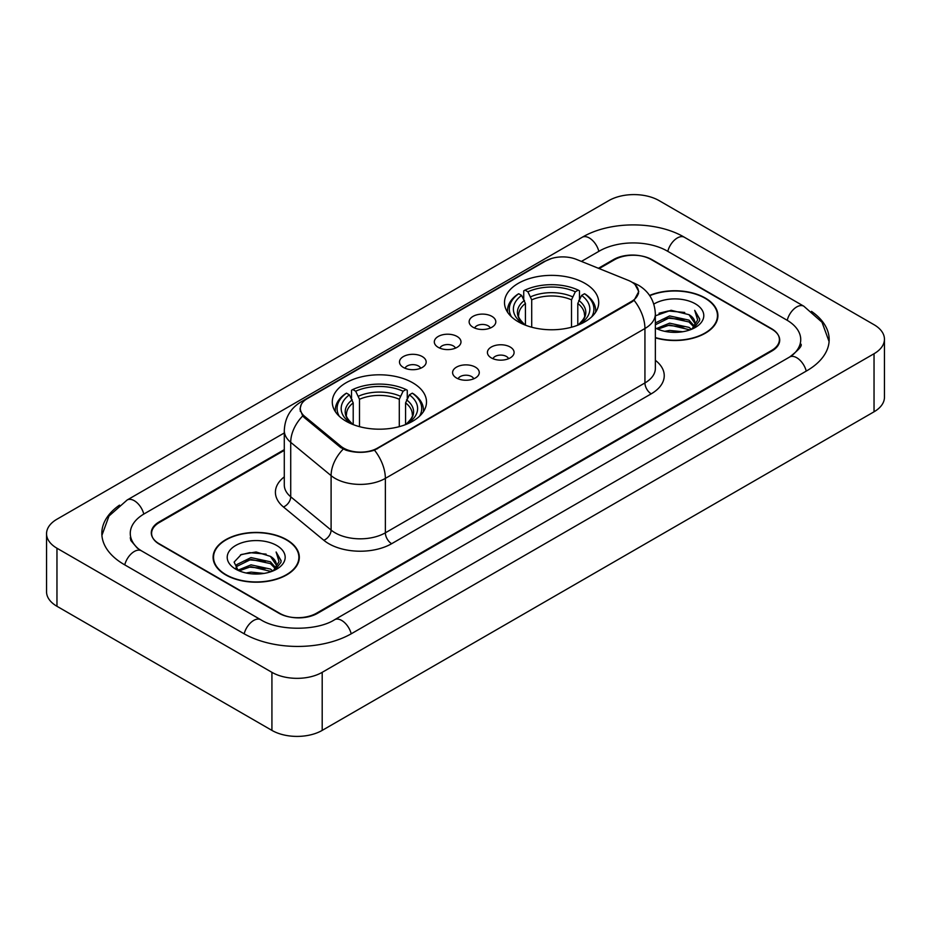 <?xml version="1.0" encoding="UTF-8"?>
<svg xmlns="http://www.w3.org/2000/svg" width="931" height="931" viewBox="0 0 931 931"><rect width="100%" height="100%" fill="white"/><g stroke="black" fill="none" stroke-linecap="round" stroke-linejoin="round"><path stroke-width="1.4" d="M412.701 382.769A47.109 27.197 0 0 0 361.368 376.869A47.109 27.197 0 0 0 332.286 401.994A47.109 27.197 0 0 0 346.076 421.231A47.109 27.197 0 0 0 397.421 427.12A47.109 27.197 0 0 0 426.503 401.994A47.109 27.197 0 0 0 412.701 382.769M584.924 283.338A47.109 27.197 0 0 0 533.579 277.438A47.109 27.197 0 0 0 504.497 302.563A47.109 27.197 0 0 0 518.299 321.8A47.109 27.197 0 0 0 569.632 327.7A47.109 27.197 0 0 0 598.714 302.563A47.109 27.197 0 0 0 584.924 283.338M473.041 327.247A13.337 7.692 180 0 1 470.399 325.07A13.337 7.692 180 0 1 474.81 315.504A13.337 7.692 180 0 1 491.894 316.354A13.337 7.692 180 0 1 494.547 325.07A13.337 7.692 180 0 1 473.041 327.247M490.276 328.038A7.995 4.62 0 0 0 488.123 325.792A7.995 4.62 0 0 0 480.245 324.628A7.995 4.62 0 0 0 474.67 328.038M438.222 347.344A13.337 7.692 180 0 1 435.58 345.168A13.337 7.692 180 0 1 439.991 335.602A13.337 7.692 180 0 1 457.074 336.463A13.337 7.692 180 0 1 459.728 345.168A13.337 7.692 180 0 1 438.222 347.344M455.457 348.147A7.995 4.62 0 0 0 453.304 345.901A7.995 4.62 0 0 0 445.425 344.726A7.995 4.62 0 0 0 439.851 348.147M403.402 367.454A13.337 7.692 180 0 1 400.761 365.278A13.337 7.692 180 0 1 405.171 355.7A13.337 7.692 180 0 1 422.255 356.561A13.337 7.692 180 0 1 424.908 365.278A13.337 7.692 180 0 1 403.402 367.454M420.637 368.245A7.995 4.62 0 0 0 418.485 365.999A7.995 4.62 0 0 0 410.606 364.824A7.995 4.62 0 0 0 405.032 368.245M491.335 357.911A13.337 7.692 180 0 1 488.682 355.735A13.337 7.692 180 0 1 493.104 346.157A13.337 7.692 180 0 1 510.188 347.019A13.337 7.692 180 0 1 512.83 355.735A13.337 7.692 180 0 1 491.335 357.911M508.559 358.703A7.995 4.62 0 0 0 506.417 356.457A7.995 4.62 0 0 0 498.539 355.281A7.995 4.62 0 0 0 492.953 358.703M456.516 378.009A13.337 7.692 180 0 1 453.863 375.833A13.337 7.692 180 0 1 458.285 366.267A13.337 7.692 180 0 1 475.369 367.128A13.337 7.692 180 0 1 478.01 375.833A13.337 7.692 180 0 1 456.516 378.009M473.739 378.812A7.995 4.62 0 0 0 471.598 376.555A7.995 4.62 0 0 0 463.719 375.391A7.995 4.62 0 0 0 458.133 378.812M628.227 280.336A23.997 13.86 180 0 1 631.427 281.884A23.997 13.86 180 0 1 638.457 291.682A23.997 13.86 180 0 1 631.427 301.481L377.509 448.079A23.997 13.86 180 0 1 340.874 446.228L304.635 416.355A23.997 13.86 180 0 1 300.306 408.406A23.997 13.86 180 0 1 307.335 398.608L545.729 260.959A23.997 13.86 180 0 1 576.475 259.412L628.227 280.336M284.292 450.371L159.41 522.466A26.662 15.396 0 0 0 151.602 533.358A26.662 15.396 0 0 0 159.41 544.239L278.834 613.192A26.662 15.396 0 0 0 316.54 613.192L771.59 350.475A26.662 15.396 0 0 0 779.398 339.582A26.662 15.396 0 0 0 771.59 328.701L652.165 259.749A26.662 15.396 0 0 0 614.46 259.749L599.157 268.582M791.862 355.63A47.993 27.709 0 0 0 800.73 339.582A47.993 27.709 0 0 0 786.672 319.985L667.259 251.044A47.993 27.709 0 0 0 599.378 251.044L581.421 261.413M284.292 432.95L144.328 513.761A47.993 27.709 0 0 0 130.27 533.358A47.993 27.709 0 0 0 139.138 549.406M271.922 672.333A35.553 20.529 0 0 0 322.196 672.333L874.034 353.733A35.553 20.529 0 0 0 884.45 339.221A35.553 20.529 0 0 0 874.034 324.71L659.078 200.607A35.553 20.529 0 0 0 608.804 200.607L56.966 519.207A35.553 20.529 0 0 0 46.55 533.719A35.553 20.529 0 0 0 56.966 548.231L271.922 672.333L271.922 730.393A35.553 20.529 0 0 0 322.196 730.393L874.034 411.793A35.553 20.529 0 0 0 884.45 397.281L884.45 339.221M46.55 533.719L46.55 591.779A35.553 20.529 0 0 0 56.966 606.29L271.922 730.393M119.505 505.137A76.447 44.129 0 0 0 101.828 533.358A76.447 44.129 0 0 0 124.219 564.558L243.631 633.511A76.447 44.129 0 0 0 351.743 633.511L806.781 370.794A76.447 44.129 0 0 0 829.172 339.582A76.447 44.129 0 0 0 811.495 311.361M655.354 337.848A43.105 24.893 0 0 0 717.906 315.632A43.105 24.893 0 0 0 705.279 298.036A43.105 24.893 0 0 0 649.582 295.441M286.69 539.712A43.105 24.893 0 0 0 239.709 534.313A43.105 24.893 0 0 0 213.094 557.308A43.105 24.893 0 0 0 225.721 574.904A43.105 24.893 0 0 0 272.702 580.304A43.105 24.893 0 0 0 299.317 557.308A43.105 24.893 0 0 0 286.69 539.712M213.536 559.543A43.105 24.893 0 0 0 213.385 560.206M635.023 284.537L638.771 291.543L634.069 300.329L631.742 302.016L374.495 450.185C364.975 453.06 355.467 453.06 345.96 450.185L340.56 447.462L304.321 417.588L302.715 415.948L299.991 409.023L301.213 404.613M284.292 449.65L159.096 521.93A26.662 15.396 0 0 0 151.287 532.811A26.662 15.396 0 0 0 159.096 543.704L279.777 613.366A26.662 15.396 0 0 0 317.483 613.366L771.904 351.01A26.662 15.396 0 0 0 779.713 340.129A26.662 15.396 0 0 0 771.904 329.237L651.223 259.574A26.662 15.396 0 0 0 613.517 259.574L598.424 268.279M299.014 560.206A43.105 24.893 0 0 0 298.874 559.543M717.615 318.542A43.105 24.893 0 0 0 717.464 317.878M655.354 337.557A42.663 24.637 0 0 0 717.464 315.632A42.663 24.637 0 0 0 704.965 298.211A42.663 24.637 0 0 0 649.745 295.697M664.687 331.32L669.598 330.435L682.656 331.739M670.436 332.181L676.837 332.32M656.518 328.538L669.598 323.173L689.01 327.386L691.465 329.318M657.763 329.167L669.598 324.989L689.987 329.888M655.354 322.976L669.598 315.923L689.01 320.136L694.2 325.92M655.354 324.791L669.598 317.739L689.01 321.951L693.735 326.769M691.57 329.283A20.098 11.603 0 0 0 694.887 322.894A20.098 11.603 0 0 0 689.01 314.69L694.875 323.325M655.354 328.038A28.977 16.735 0 0 0 695.294 327.468A28.977 16.735 0 0 0 695.294 303.797A28.977 16.735 0 0 0 653.818 304.088M689.01 314.69L671.1 310.267L655.354 315.818M693.537 328.399L699.507 320.753L699.693 318.961L694.724 310.337L697.633 319.985L691.884 329.143M694.724 310.337L699.693 319.31M659.043 313.235L668.353 310.966L684.739 312.455M662.348 319.368L668.353 318.227L684.134 319.542M662.348 326.63L668.353 325.478L684.134 326.793M226.035 574.73A42.663 24.637 0 0 0 272.527 580.06A42.663 24.637 0 0 0 298.874 557.308A42.663 24.637 0 0 0 286.376 539.887A42.663 24.637 0 0 0 239.872 534.545A42.663 24.637 0 0 0 213.536 557.308A42.663 24.637 0 0 0 226.035 574.73M246.098 572.984L250.998 572.111L264.067 573.415M251.836 573.845L258.236 573.996M237.917 570.214L250.998 564.849L270.409 569.062L272.864 570.994M239.162 570.843L250.998 566.665L271.387 571.553M236.299 568.725L236.8 564.582L250.998 557.588L270.409 561.8L275.599 567.584M236.183 568.201L236.8 566.397L250.998 559.403L270.409 563.616L275.134 568.445M272.981 570.947A20.098 11.603 0 0 0 276.298 564.558A20.098 11.603 0 0 0 270.409 556.366L276.286 565.001M276.693 545.473A28.977 16.735 0 0 0 235.706 545.473A28.977 16.735 0 0 0 235.706 569.144A28.977 16.735 0 0 0 276.693 569.132A28.977 16.735 0 0 0 276.693 545.473M270.409 556.366L256.095 551.967L241.257 554.515L234.1 562.115L238.161 570.4M274.936 570.075L280.918 562.429L281.104 560.637L276.123 552.002L279.032 561.661L273.295 570.819M276.123 552.002L281.104 560.986M240.442 554.911L249.752 552.642L266.138 554.131M243.759 561.044L249.752 559.903L265.544 561.207M243.759 568.294L249.752 567.154L265.544 568.469M525.421 325.175L525.421 303.471L521.616 295.418A38.218 22.065 0 0 0 521.616 322.789L520.906 323.197M523.734 299.06L523.734 290.833L525.003 290.111A42.314 24.427 0 0 1 578.221 290.111L575.311 291.787A38.218 22.065 0 0 0 527.912 291.787L531.706 299.84L531.706 327.223M571.506 327.223L571.506 299.84L575.311 291.787M511.445 316.784A42.314 24.427 0 0 1 518.707 293.742L517.45 294.464A44.083 25.451 0 0 0 507.523 310.547A44.083 25.451 0 0 0 507.628 312.316M578.221 290.111L579.478 290.833L579.478 299.06M518.707 293.742L521.616 295.418M527.912 291.787L525.003 290.111M521.616 322.789L525.107 325.059M595.584 312.316A44.083 25.451 0 0 0 595.689 310.547A44.083 25.451 0 0 0 585.762 294.464L584.505 293.742A42.314 24.427 0 0 1 591.767 316.784M582.306 323.197L581.596 322.789A38.218 22.065 0 0 0 581.596 295.418L584.505 293.742M578.104 325.059L581.596 322.789M581.596 295.418L577.79 303.471L577.79 325.175M353.21 424.606L353.21 402.902L349.404 394.849A38.218 22.065 0 0 0 349.404 422.209L348.694 422.627M351.522 398.48L351.522 390.264L352.779 389.53A42.314 24.427 0 0 1 405.997 389.53L403.088 391.218A38.218 22.065 0 0 0 355.689 391.218L359.494 399.271L359.494 426.654M399.294 426.654L399.294 399.271L403.088 391.218M339.233 416.215A42.314 24.427 0 0 1 346.495 393.161L345.238 393.883A44.083 25.451 0 0 0 335.311 409.977A44.083 25.451 0 0 0 335.416 411.746M405.997 389.53L407.266 390.264L407.266 398.48M346.495 393.161L349.404 394.849M355.689 391.218L352.779 389.53M349.404 422.209L352.896 424.489M423.372 411.746A44.083 25.451 0 0 0 423.477 409.977A44.083 25.451 0 0 0 413.55 393.883L412.293 393.161A42.314 24.427 0 0 1 419.555 416.215M410.094 422.627L409.384 422.209A38.218 22.065 0 0 0 409.384 394.849L412.293 393.161M405.893 424.489L409.384 422.209M409.384 394.849L405.579 402.902L405.579 424.606M304.635 416.355L304.635 417.844M340.874 446.228L340.874 447.718M377.509 448.079L377.509 448.789M631.427 301.481L631.427 302.191M351.208 633.813A14.221 8.216 -120 0 0 334.566 619.743C317.087 631.043 278.288 631.043 260.796 619.743L141.384 550.791L137.183 548.01L130.864 540.539L130.27 537.711M244.166 633.813A14.221 8.216 -60 0 1 253.686 620.442A14.221 8.216 -60 0 1 260.796 619.743M124.754 564.873A14.221 8.216 -60 0 1 134.273 551.501A14.221 8.216 -60 0 1 141.384 550.791M101.91 535.36L108.985 516.018L127.163 499.994A14.221 8.216 60 0 1 143.793 514.075M127.163 499.994L582.212 237.277A14.221 8.216 60 0 1 598.842 251.347M582.212 237.277C609.945 220.775 656.681 220.775 684.425 237.277A14.221 8.216 120 0 0 677.314 237.975A14.221 8.216 120 0 0 667.795 251.347M829.09 341.584L822.015 322.242L803.837 306.218A14.221 8.216 120 0 0 796.727 306.927A14.221 8.216 120 0 0 787.207 320.299M806.246 371.097A14.221 8.216 -120 0 0 789.616 357.027L334.566 619.743M322.196 730.393L322.196 672.333M56.966 606.29L56.966 548.231M874.034 411.793L874.034 353.733M655.354 360.297A44.444 25.661 180 0 1 651.223 393.836L391.648 543.704A8.891 5.132 60 0 1 385.364 532.811L644.939 382.944A35.553 20.529 0 0 0 655.354 368.432L655.354 314.003A35.553 20.529 180 0 1 644.939 328.515A31.107 17.957 -120 0 0 634.069 300.329M391.648 543.704A44.444 25.661 180 0 1 328.794 543.704A44.444 25.661 180 0 1 323.813 540.271L283.443 506.976A44.444 25.661 180 0 1 284.292 476.87M335.079 532.811A35.553 20.529 0 0 0 385.364 532.811L385.364 478.383A35.553 20.529 180 0 1 335.079 478.383A35.553 20.529 180 0 1 331.099 475.636L290.716 442.341A35.553 20.529 180 0 1 284.292 430.576L284.292 485.004A35.553 20.529 0 0 0 290.716 496.782L331.099 530.076A35.553 20.529 0 0 0 335.079 532.811M655.354 314.003C654.749 301.213 649.14 291.624 638.503 285.247L634.011 283.059A31.107 14.57 112 0 0 632.684 282.675M374.495 450.185A31.107 17.957 60 0 1 385.364 478.383L644.939 328.515L644.939 382.944A8.891 5.132 60 0 0 651.223 393.836M304.495 400.574A31.107 17.957 -120 0 0 301.144 401.82C290.507 408.197 284.886 417.786 284.292 430.576M301.144 401.82L543.436 261.925A31.107 17.957 60 0 1 545.787 260.936M302.715 415.948A31.107 20.808 129.5 0 0 290.716 442.341L290.716 496.782A8.891 5.947 -50.5 0 1 283.443 506.976M343.213 449.114A31.107 20.808 129.5 0 0 331.099 475.636L331.099 530.076A8.891 5.947 -50.5 0 1 323.813 540.271M525.421 303.471A32.888 18.992 0 0 0 518.718 314.957C517.822 316.633 519.801 319.822 524.653 324.523M571.506 299.84A32.888 18.992 0 0 0 531.706 299.84M524.49 300.364A34.191 19.737 0 0 0 524.49 324.419M572.437 296.745A34.191 19.737 0 0 0 530.775 296.745M578.721 324.419A34.191 19.737 0 0 0 578.721 300.364M578.558 324.523C583.411 319.833 585.39 316.645 584.493 314.957A32.888 18.992 0 0 0 577.79 303.471M353.21 402.902A32.888 18.992 0 0 0 346.507 414.388C345.61 416.064 347.589 419.253 352.442 423.954M399.294 399.271A32.888 18.992 0 0 0 359.494 399.271M352.279 399.795A34.191 19.737 0 0 0 352.279 423.849M400.225 396.164A34.191 19.737 0 0 0 358.563 396.164M406.51 423.849A34.191 19.737 0 0 0 406.51 399.795M406.347 423.954C411.199 419.264 413.178 416.076 412.282 414.388A32.888 18.992 0 0 0 405.579 402.902M300.306 408.406L300.306 411.351M638.457 291.682L638.457 293.8M800.73 343.935C802.708 345.378 799.007 349.742 789.616 357.027M684.425 237.277L803.837 306.218M543.436 261.925L551.559 258.492M634.011 283.059L632.079 282.279M717.464 319.193L717.464 315.632M298.874 560.869L298.874 557.308M236.113 568.504L236.113 567.293M213.536 560.869L213.536 557.308M507.523 312.153L507.523 310.547M595.689 312.153L595.689 310.547M335.311 411.583L335.311 409.977M423.477 411.583L423.477 409.977"/></g></svg>
